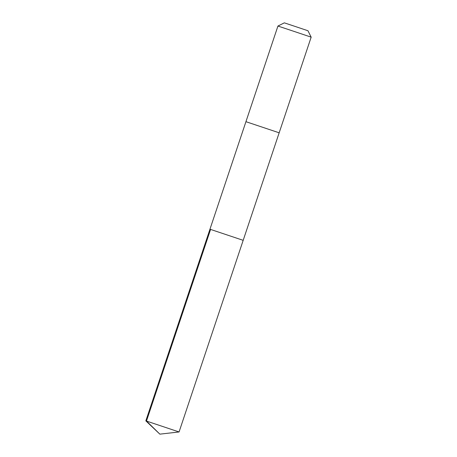<?xml version="1.0" encoding="UTF-8"?>
<svg xmlns="http://www.w3.org/2000/svg" width="457" height="457" viewBox="0 0 457 457"><rect width="100%" height="100%" fill="white"/><g stroke="black" fill="none" stroke-linecap="round" stroke-linejoin="round"><path stroke-width="0.69" d="M243.181 240.331L209.957 229.214L243.181 240.331L209.957 229.214L145.834 420.846L179.064 431.962L311.166 37.16L295.216 31.79L277.936 26.043L245.935 121.688L279.158 132.804L245.935 121.688L209.957 229.214M277.936 26.043L284.334 22.85L296.627 26.94L307.972 30.756L311.166 37.16M210.586 229.42L146.469 421.046L159.859 434.15L179.064 431.962M159.859 434.15L145.834 420.846"/></g></svg>
